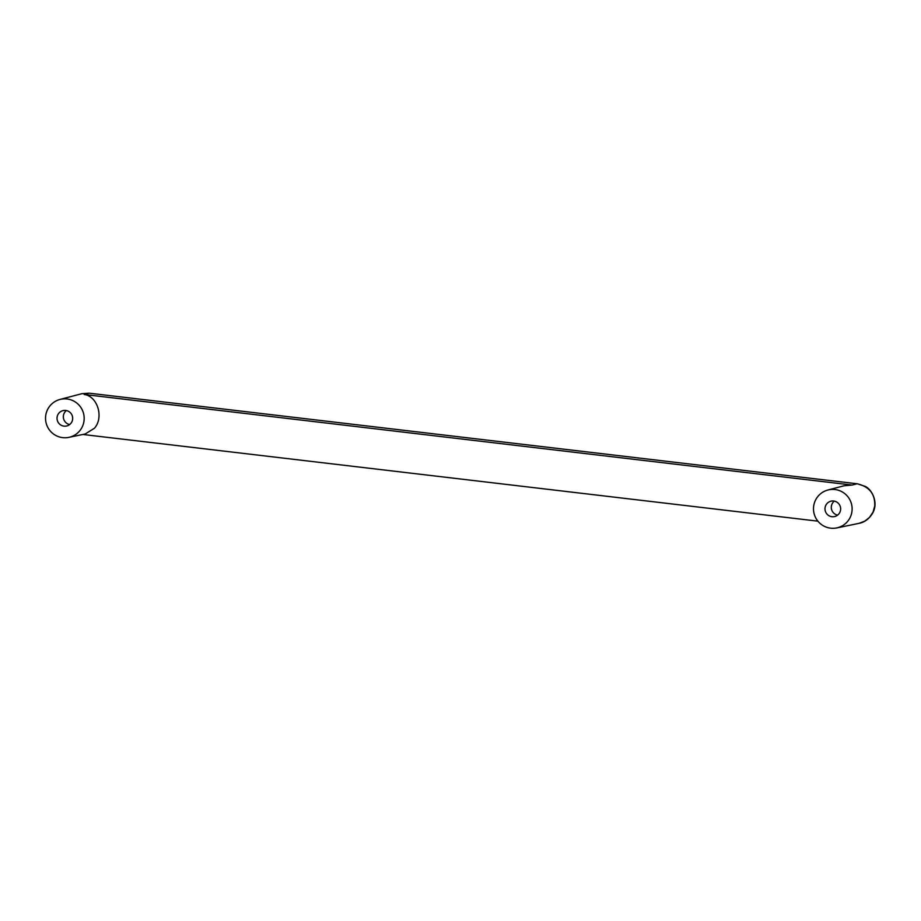 <?xml version="1.0" encoding="UTF-8"?>
<svg xmlns="http://www.w3.org/2000/svg" width="921" height="921" viewBox="0 0 921 921"><rect width="100%" height="100%" fill="white"/><g stroke="black" fill="none" stroke-linecap="round" stroke-linejoin="round"><path stroke-width="1.38" d="M66.37 410.559A7.898 7.829 -103.2 0 0 69.651 424.546M63.975 426.135A7.898 7.829 76.8 0 1 63.042 410.605A7.898 7.829 76.8 0 1 72.471 416.511A7.898 7.829 76.8 0 1 63.975 426.135M834.334 501.128A7.898 7.829 -103.2 0 0 837.615 515.127M831.939 516.704A7.898 7.829 76.8 0 1 831.018 501.174A7.898 7.829 76.8 0 1 840.436 507.08A7.898 7.829 76.8 0 1 831.939 516.704M79.114 431.5A19.491 19.318 76.8 0 1 46.05 422.704A19.491 19.318 76.8 0 1 81.382 408.279A19.491 19.318 76.8 0 1 79.114 431.5M68.81 437.371L85.193 433.987L94.426 428.253C104.061 417.501 97.591 396.18 84.179 394.487L89.107 393.198L81.819 393.704L89.199 393.186L857.071 483.767C869.366 486.599 875.249 494.013 874.731 506.009L873.039 512.111L869.447 517.475L864.75 521.171L858.959 523.358C864.405 522.38 868.929 519.053 872.509 513.4C879.083 502.233 871.381 488.775 864.923 486.3L857.244 483.767M827.887 490.018A19.491 19.318 76.8 0 1 851.614 504.455A19.491 19.318 76.8 0 1 816.029 518.442A19.491 19.318 76.8 0 1 827.887 490.018L843.947 485.804L852.144 485.056L84.179 394.487M857.071 483.767L89.199 393.186M857.083 483.767L852.144 485.056M59.923 399.449L81.831 393.704M82.844 434.47L817.883 521.159M836.775 527.94L858.948 523.358"/></g></svg>
